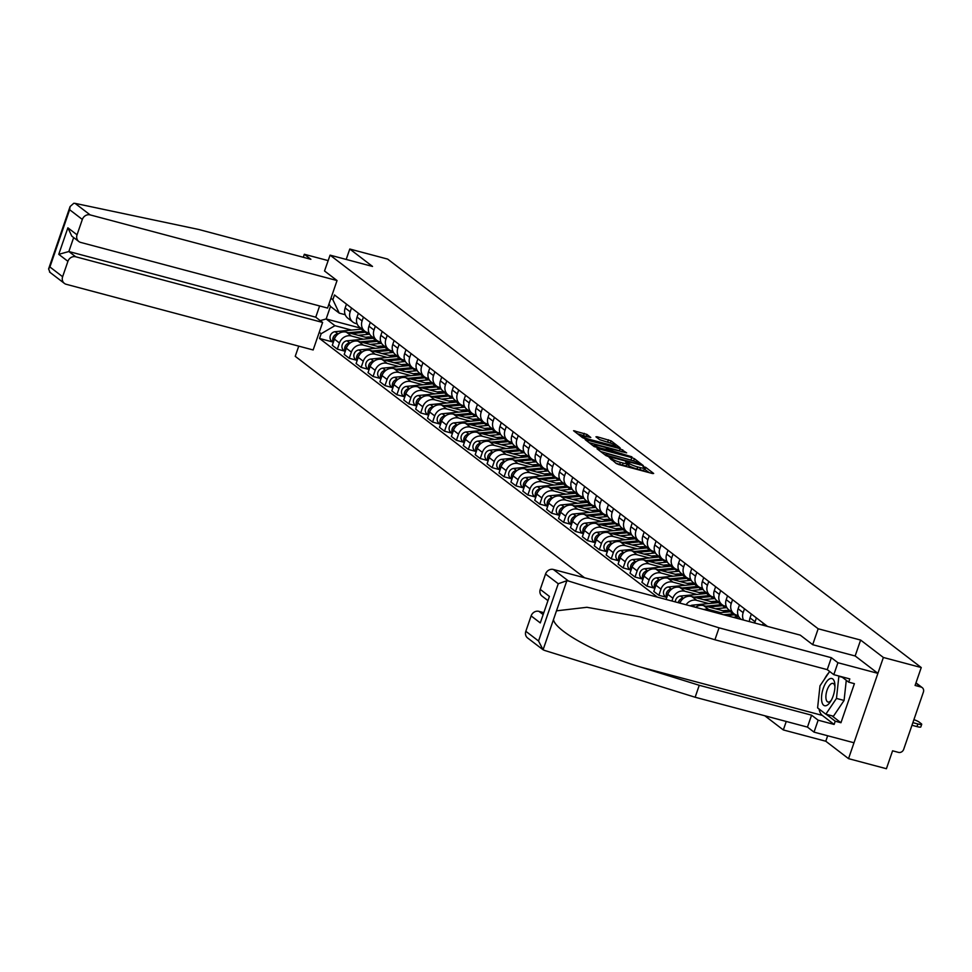 <?xml version="1.0" encoding="UTF-8"?>
<svg xmlns="http://www.w3.org/2000/svg" width="972" height="972" viewBox="0 0 972 972"><rect width="100%" height="100%" fill="white"/><g stroke="black" fill="none" stroke-linecap="round" stroke-linejoin="round"><path stroke-width="1.46" d="M609.128 457.375L616.297 463.523L618.921 464.592L652.552 473.534L653.67 473.461L645.712 467.362L643.002 466.536L644.12 467.459A6.804 1.057 19 0 1 644.582 468.079A6.804 1.057 19 0 1 640.548 467.702L637.741 466.961A6.804 1.057 19 0 1 629.37 463.535L626.503 461.992L625.616 461.907L626.746 462.83A6.804 1.057 19 0 1 627.207 463.462A6.804 1.057 19 0 1 623.161 463.085L620.367 462.332A6.804 1.057 19 0 1 611.983 458.906L609.128 457.375M586.881 434.411L573.565 430.718L582.544 437.679L585.168 438.749L620.063 447.813L611.072 440.851L597.063 436.744L595.945 436.829L599.724 439.721L607.998 442.296A5.686 0.875 19 0 1 615.373 445.686A5.686 0.875 19 0 1 612.008 445.358L589.858 439.478A5.686 0.875 19 0 1 582.483 436.088A5.686 0.875 19 0 1 585.849 436.404L590.806 437.509L586.881 434.411L586.177 436.44L577.38 433.719M827.67 735.755L825.787 741.235L848.532 758.646L883.366 657.473L860.621 640.062L818.169 628.775L330.079 255.15L372.519 266.437L349.774 249.026L387.658 259.099L921.249 667.545L915.089 685.454L920.982 687.022L915.891 683.122M883.366 657.473L921.249 667.545M598.132 448.675L597.002 448.748L605.848 455.516L608.472 456.585L643.367 465.649L634.376 458.687L631.764 457.618L598.132 448.675L597.877 449.416M594.196 446.598L585.217 439.636L620.112 448.7L626.648 452.855L611.753 449.113L610.489 448.991L613.138 451.117L631.897 456.84L594.196 446.598M848.532 758.646L886.415 768.718L892.575 750.809L898.48 752.389A4.338 3.888 127.4 0 0 903.681 749.351L923.4 692.088A4.338 3.888 127.4 0 0 920.982 687.022M825.787 741.235L783.335 729.948L764.806 715.769M298.744 346.129L295.233 356.323L584.524 577.757M349.774 249.026L346.19 259.439M763.263 623.173L762.595 625.118M754.722 623.016A9.963 8.93 -52.6 0 1 755.074 621.752L756.386 617.913M751.356 614.061L750.032 617.9A9.963 8.93 127.4 0 0 749.473 621.63M743.531 620.051A9.963 8.93 -52.6 0 1 743.155 612.639L744.479 608.8M739.449 604.948L738.125 608.788A9.963 8.93 127.4 0 0 740.822 619.03L741.429 619.48M738.198 615.531L736.8 615.167A9.963 8.93 -52.6 0 1 733.957 613.769A9.963 8.93 -52.6 0 1 731.248 603.527L732.572 599.688M727.53 595.824L726.218 599.663A9.963 8.93 127.4 0 0 728.915 609.906L733.957 613.769A13.001 11.652 127.4 0 0 733.119 613.83L723.642 614.754M726.291 606.419L724.893 606.042A9.963 8.93 -52.6 0 1 722.038 604.645A9.963 8.93 -52.6 0 1 719.341 594.414L720.665 590.575M715.623 586.711L714.311 590.551A9.963 8.93 127.4 0 0 717.008 600.793L722.038 604.645M714.384 597.294L712.986 596.93A9.963 8.93 -52.6 0 1 710.131 595.532A9.963 8.93 -52.6 0 1 707.434 585.29L708.758 581.45M703.971 609.529A9.963 8.93 -52.6 0 1 708.673 609.48L720.689 612.676M703.716 577.599L702.392 581.438A9.963 8.93 127.4 0 0 705.101 591.681L710.131 595.532M727.603 611.995L703.631 605.617A9.963 8.93 127.4 0 0 695.588 607.293M702.464 588.182L701.079 587.817A9.963 8.93 -52.6 0 1 698.224 586.42A9.963 8.93 -52.6 0 1 695.527 576.177L696.851 572.338M686.086 604.766A9.963 8.93 -52.6 0 1 696.754 600.356L708.782 603.551M691.809 568.486L690.485 572.326A9.963 8.93 127.4 0 0 693.194 582.556L698.224 586.42M715.696 602.883L691.724 596.504A9.963 8.93 127.4 0 0 679.89 603.126M690.557 579.069L689.172 578.705A9.963 8.93 -52.6 0 1 686.317 577.307A9.963 8.93 -52.6 0 1 683.62 567.065L684.944 563.225M671.931 601L672.891 598.217A9.963 8.93 -52.6 0 1 684.847 591.243L696.863 594.439M679.902 559.362L678.578 563.201A9.963 8.93 127.4 0 0 681.275 573.444L686.317 577.307M703.789 593.758L679.817 587.392A9.963 8.93 127.4 0 0 667.849 594.366L666.099 599.457M678.65 569.957L677.265 569.58A9.963 8.93 -52.6 0 1 674.41 568.183A9.963 8.93 -52.6 0 1 671.713 557.952L673.037 554.113M666.318 597.258L658.858 595.277L660.984 589.105A9.963 8.93 -52.6 0 1 672.94 582.131L684.956 585.326M667.995 550.249L666.671 554.089A9.963 8.93 127.4 0 0 669.368 564.331L674.41 568.183M691.87 584.646L667.91 578.267A9.963 8.93 127.4 0 0 655.942 585.253L653.816 591.426L658.858 595.277M666.743 560.832L665.358 560.467A9.963 8.93 -52.6 0 1 662.503 559.07A9.963 8.93 -52.6 0 1 659.806 548.828L661.118 544.988M654.411 588.145L646.951 586.165L649.077 579.992A9.963 8.93 -52.6 0 1 661.033 573.018L673.049 576.214M656.088 541.137L654.764 544.976A9.963 8.93 127.4 0 0 657.461 555.219L662.503 559.07M679.963 575.533L655.991 569.155A9.963 8.93 127.4 0 0 644.035 576.141L641.909 582.301L646.951 586.165M654.836 551.719L653.439 551.355A9.963 8.93 -52.6 0 1 650.596 549.958A9.963 8.93 -52.6 0 1 647.899 539.715L649.211 535.876M642.504 579.033L635.044 577.052L637.158 570.88A9.963 8.93 -52.6 0 1 649.126 563.894L661.142 567.089M644.181 532.024L642.857 535.864A9.963 8.93 127.4 0 0 645.554 546.094L650.596 549.958M668.056 566.421L644.084 560.042A9.963 8.93 127.4 0 0 632.128 567.016L630.002 573.188L635.044 577.052M642.929 542.607L641.532 542.242A9.963 8.93 -52.6 0 1 638.689 540.845A9.963 8.93 -52.6 0 1 635.98 530.603L637.304 526.763M630.585 569.92L623.125 567.927L625.251 561.755A9.963 8.93 -52.6 0 1 637.219 554.781L649.235 557.977M632.274 522.9L630.949 526.739A9.963 8.93 127.4 0 0 633.647 536.981L638.689 540.845A13.001 11.652 127.4 0 0 637.851 540.906L622.505 542.4M656.149 557.296L632.177 550.93A9.963 8.93 127.4 0 0 620.221 557.904L618.095 564.076L623.125 567.927M631.022 533.494L629.625 533.118A9.963 8.93 -52.6 0 1 626.782 531.72A9.963 8.93 -52.6 0 1 624.073 521.49L625.397 517.651M618.678 560.795L611.218 558.815L613.344 552.643A9.963 8.93 -52.6 0 1 625.312 545.669L637.328 548.864M620.355 513.787L619.043 517.626A9.963 8.93 127.4 0 0 621.74 527.869L626.782 531.72A13.001 11.652 127.4 0 0 625.944 531.781L610.598 533.288M644.242 548.184L620.27 541.805A9.963 8.93 127.4 0 0 608.314 548.791L606.188 554.963L611.218 558.815M619.115 524.37L617.718 524.005A9.963 8.93 -52.6 0 1 614.863 522.608A9.963 8.93 -52.6 0 1 612.166 512.365L613.49 508.526M606.771 551.683L599.311 549.702L601.437 543.53A9.963 8.93 -52.6 0 1 613.405 536.556L625.421 539.752M608.448 504.675L607.123 508.514A9.963 8.93 127.4 0 0 609.833 518.756L614.863 522.608A13.001 11.652 127.4 0 0 614.037 522.669L598.691 524.175M632.335 539.071L608.363 532.692A9.963 8.93 127.4 0 0 596.395 539.679L594.269 545.839L599.311 549.702M607.196 515.257L605.811 514.893A9.963 8.93 -52.6 0 1 602.956 513.495A9.963 8.93 -52.6 0 1 600.259 503.253L601.583 499.414M594.864 542.57L587.404 540.59L589.53 534.418A9.963 8.93 -52.6 0 1 601.486 527.432L613.514 530.627M596.541 495.562L595.216 499.401A9.963 8.93 127.4 0 0 597.926 509.632L602.956 513.495A13.001 11.652 127.4 0 0 602.13 513.556L586.784 515.063M620.428 529.959L596.456 523.58A9.963 8.93 127.4 0 0 584.488 530.554L582.362 536.726L587.404 540.59M595.289 506.145L593.904 505.768A9.963 8.93 -52.6 0 1 591.049 504.383A9.963 8.93 -52.6 0 1 588.352 494.141L589.676 490.301M582.957 533.458L575.497 531.465L577.623 525.293A9.963 8.93 -52.6 0 1 589.579 518.319L601.595 521.514M584.634 486.437L583.309 490.277A9.963 8.93 127.4 0 0 586.007 500.519L591.049 504.383A13.001 11.652 127.4 0 0 590.223 504.444L574.877 505.938M608.521 520.834L584.549 514.467A9.963 8.93 127.4 0 0 572.581 521.442L570.455 527.614L575.497 531.465M583.382 497.032L581.997 496.656A9.963 8.93 -52.6 0 1 579.142 495.258A9.963 8.93 -52.6 0 1 576.445 485.016L577.769 481.189M571.05 524.333L563.59 522.353L565.716 516.181A9.963 8.93 -52.6 0 1 577.672 509.207L589.688 512.402M572.727 477.325L571.402 481.164A9.963 8.93 127.4 0 0 574.1 491.407L579.142 495.258M596.601 511.722L572.642 505.343A9.963 8.93 127.4 0 0 560.674 512.329L558.548 518.501L563.59 522.353M571.475 487.908L570.09 487.543A9.963 8.93 -52.6 0 1 567.235 486.146A9.963 8.93 -52.6 0 1 564.538 475.903L565.85 472.064M559.143 515.221L551.683 513.24L553.809 507.068A9.963 8.93 -52.6 0 1 565.765 500.094L577.781 503.289M560.82 468.212L559.495 472.052A9.963 8.93 127.4 0 0 562.193 482.294L567.235 486.146M584.694 502.609L560.723 496.23A9.963 8.93 127.4 0 0 548.767 503.217L546.641 509.377L551.683 513.24M559.568 478.795L558.171 478.431A9.963 8.93 -52.6 0 1 555.328 477.033A9.963 8.93 -52.6 0 1 552.631 466.791L553.943 462.951M547.236 506.108L539.776 504.128L541.89 497.956A9.963 8.93 -52.6 0 1 553.858 490.969L565.874 494.165M548.913 459.1L547.588 462.939A9.963 8.93 127.4 0 0 550.286 473.17L555.328 477.033A13.001 11.652 127.4 0 0 554.502 477.094L539.144 478.601M572.787 493.497L548.816 487.118A9.963 8.93 127.4 0 0 536.86 494.092L534.734 500.264L539.776 504.128M547.661 469.683L546.264 469.306A9.963 8.93 -52.6 0 1 543.421 467.921A9.963 8.93 -52.6 0 1 540.711 457.678L542.036 453.839M535.317 496.996L527.857 495.003L529.983 488.831A9.963 8.93 -52.6 0 1 541.951 481.857L553.967 485.052M537.006 449.975L535.681 453.815A9.963 8.93 127.4 0 0 538.379 464.057L543.421 467.921A13.001 11.652 127.4 0 0 542.583 467.982L527.237 469.476M560.88 484.372L536.909 478.005A9.963 8.93 127.4 0 0 524.953 484.979L522.827 491.152L527.857 495.003M535.754 460.57L534.357 460.193A9.963 8.93 -52.6 0 1 531.514 458.796A9.963 8.93 -52.6 0 1 528.804 448.554L530.129 444.726M523.41 487.871L515.95 485.891L518.076 479.718A9.963 8.93 -52.6 0 1 530.044 472.744L542.06 475.94M525.087 440.863L523.774 444.702A9.963 8.93 127.4 0 0 526.472 454.945L531.514 458.796A13.001 11.652 127.4 0 0 530.676 458.857L515.33 460.363M548.973 475.259L525.002 468.881A9.963 8.93 127.4 0 0 513.046 475.867L510.92 482.039L515.95 485.891M523.847 451.445L522.45 451.081A9.963 8.93 -52.6 0 1 519.595 449.684A9.963 8.93 -52.6 0 1 516.897 439.441L518.222 435.602M511.503 478.759L504.043 476.778L506.169 470.606A9.963 8.93 -52.6 0 1 518.137 463.632L530.153 466.827M513.18 431.75L511.867 435.59A9.963 8.93 127.4 0 0 514.565 445.832L519.595 449.684A13.001 11.652 127.4 0 0 518.769 449.744L503.423 451.251M537.066 466.147L513.095 459.768A9.963 8.93 127.4 0 0 501.127 466.754L499.013 472.914L504.043 476.778M511.94 442.333L510.543 441.968A9.963 8.93 -52.6 0 1 507.688 440.571A9.963 8.93 -52.6 0 1 504.99 430.329L506.315 426.489M499.596 469.646L492.136 467.666L494.262 461.493A9.963 8.93 -52.6 0 1 506.218 454.507L518.246 457.703M501.273 422.638L499.948 426.477A9.963 8.93 127.4 0 0 502.658 436.707L507.688 440.571A13.001 11.652 127.4 0 0 506.862 440.632L491.516 442.139M525.159 457.034L501.188 450.656A9.963 8.93 127.4 0 0 489.22 457.63L487.094 463.802L492.136 467.666M500.021 433.22L498.636 432.844A9.963 8.93 -52.6 0 1 495.781 431.459A9.963 8.93 -52.6 0 1 493.083 421.216L494.408 417.377M487.689 460.534L480.229 458.541L482.355 452.369A9.963 8.93 -52.6 0 1 494.311 445.395L506.339 448.59M489.366 413.513L488.041 417.353A9.963 8.93 127.4 0 0 490.751 427.595L495.781 431.459A13.001 11.652 127.4 0 0 494.955 431.519L479.609 433.014M513.252 447.91L489.281 441.543A9.963 8.93 127.4 0 0 477.313 448.517L475.187 454.689L480.229 458.541M488.114 424.108L486.729 423.731A9.963 8.93 -52.6 0 1 483.874 422.334A9.963 8.93 -52.6 0 1 481.176 412.092L482.501 408.264M475.782 451.409L468.322 449.428L470.448 443.256A9.963 8.93 -52.6 0 1 482.404 436.282L494.42 439.478M477.459 404.401L476.134 408.24A9.963 8.93 127.4 0 0 478.832 418.482L483.874 422.334A13.001 11.652 127.4 0 0 483.048 422.395L467.702 423.901M501.345 438.797L477.373 432.418A9.963 8.93 127.4 0 0 465.406 439.405L463.28 445.577L468.322 449.428M476.207 414.983L474.822 414.619A9.963 8.93 -52.6 0 1 471.967 413.222A9.963 8.93 -52.6 0 1 469.269 402.979L470.582 399.14M463.875 442.296L456.415 440.316L458.541 434.144A9.963 8.93 -52.6 0 1 470.497 427.158L482.513 430.365M465.552 395.288L464.227 399.128A9.963 8.93 127.4 0 0 466.925 409.37L471.967 413.222A13.001 11.652 127.4 0 0 471.141 413.282L455.795 414.789M489.426 429.685L465.454 423.306A9.963 8.93 127.4 0 0 453.499 430.28L451.373 436.452L456.415 440.316M464.3 405.871L462.915 405.506A9.963 8.93 -52.6 0 1 460.06 404.109A9.963 8.93 -52.6 0 1 457.362 393.867L458.675 390.027M451.968 433.184L444.508 431.204L446.622 425.031A9.963 8.93 -52.6 0 1 458.59 418.045L470.606 421.24M453.645 386.176L452.32 390.015A9.963 8.93 127.4 0 0 455.018 400.245L460.06 404.109A13.001 11.652 127.4 0 0 459.234 404.17L443.876 405.676M477.519 420.572L453.547 414.193A9.963 8.93 127.4 0 0 441.592 421.168L439.466 427.34L444.508 431.204M452.393 396.758L450.996 396.382A9.963 8.93 -52.6 0 1 448.153 394.997A9.963 8.93 -52.6 0 1 445.443 384.754L446.768 380.915M440.049 424.071L432.589 422.079L434.715 415.907A9.963 8.93 -52.6 0 1 446.683 408.933L458.699 412.128M441.738 377.051L440.413 380.89A9.963 8.93 127.4 0 0 443.111 391.133L448.153 394.997A13.001 11.652 127.4 0 0 447.314 395.045L431.969 396.552M465.612 411.448L441.64 405.081A9.963 8.93 127.4 0 0 429.685 412.055L427.558 418.227L432.589 422.079M440.486 387.646L439.089 387.269A9.963 8.93 -52.6 0 1 436.246 385.872A9.963 8.93 -52.6 0 1 433.536 375.629L434.861 371.802M428.142 414.947L420.682 412.966L422.808 406.794A9.963 8.93 -52.6 0 1 434.776 399.82L446.792 403.016M429.818 367.938L428.506 371.778A9.963 8.93 127.4 0 0 431.204 382.02L436.246 385.872A13.001 11.652 127.4 0 0 435.407 385.933L420.062 387.439M453.705 402.335L429.733 395.956A9.963 8.93 127.4 0 0 417.778 402.943L415.652 409.115L420.682 412.966M428.579 378.521L427.182 378.157A9.963 8.93 -52.6 0 1 424.327 376.759A9.963 8.93 -52.6 0 1 421.629 366.517L422.954 362.678M416.235 405.834L408.775 403.854L410.901 397.682A9.963 8.93 -52.6 0 1 422.869 390.695L434.885 393.903M417.911 358.826L416.599 362.665A9.963 8.93 127.4 0 0 419.297 372.908L424.327 376.759A13.001 11.652 127.4 0 0 423.5 376.82L408.155 378.327M441.798 393.223L417.826 386.844A9.963 8.93 127.4 0 0 405.859 393.818L403.745 399.99L408.775 403.854M416.672 369.409L415.275 369.044A9.963 8.93 -52.6 0 1 412.42 367.647A9.963 8.93 -52.6 0 1 409.722 357.404L411.047 353.565M404.328 396.722L396.868 394.741L398.994 388.569A9.963 8.93 -52.6 0 1 410.962 381.583L422.978 384.778M406.004 349.713L404.68 353.553A9.963 8.93 127.4 0 0 407.39 363.783L412.42 367.647A13.001 11.652 127.4 0 0 411.593 367.708L396.248 369.214M429.891 384.098L405.919 377.731A9.963 8.93 127.4 0 0 393.952 384.705L391.825 390.878L396.868 394.741M404.753 360.296L403.368 359.919A9.963 8.93 -52.6 0 1 400.513 358.534A9.963 8.93 -52.6 0 1 397.815 348.292L399.14 344.453M392.421 387.609L384.961 385.617L387.087 379.445A9.963 8.93 -52.6 0 1 399.042 372.47L411.071 375.666M394.097 340.589L392.773 344.428A9.963 8.93 127.4 0 0 395.483 354.671L400.513 358.534A13.001 11.652 127.4 0 0 399.686 358.583L384.341 360.09M417.984 374.985L394.012 368.619A9.963 8.93 127.4 0 0 382.045 375.593L379.918 381.765L384.961 385.617M392.846 351.184L391.461 350.807A9.963 8.93 -52.6 0 1 388.606 349.41A9.963 8.93 -52.6 0 1 385.908 339.167L387.233 335.34M380.514 378.485L373.054 376.504L375.18 370.332A9.963 8.93 -52.6 0 1 387.135 363.358L399.152 366.553M382.19 331.476L380.866 335.316A9.963 8.93 127.4 0 0 383.563 345.558L388.606 349.41A13.001 11.652 127.4 0 0 387.779 349.47L372.434 350.977M406.077 365.873L382.105 359.494A9.963 8.93 127.4 0 0 370.138 366.48L368.011 372.653L373.054 376.504M380.939 342.059L379.554 341.694A9.963 8.93 -52.6 0 1 376.699 340.297A9.963 8.93 -52.6 0 1 374.001 330.055L375.326 326.215M368.607 369.372L361.147 367.392L363.273 361.22A9.963 8.93 -52.6 0 1 375.228 354.233L387.245 357.441M370.283 322.364L368.959 326.203A9.963 8.93 127.4 0 0 371.656 336.446L376.699 340.297A13.001 11.652 127.4 0 0 375.872 340.358L360.527 341.865M394.158 356.76L370.186 350.382A9.963 8.93 127.4 0 0 358.231 357.356L356.104 363.528L361.147 367.392M369.032 332.946L367.647 332.582A9.963 8.93 -52.6 0 1 364.792 331.185A9.963 8.93 -52.6 0 1 362.094 320.942L363.407 317.103M356.7 360.26L349.24 358.279L351.366 352.107A9.963 8.93 -52.6 0 1 363.321 345.121L375.338 348.316M358.376 313.251L357.052 317.091A9.963 8.93 127.4 0 0 359.749 327.321L364.792 331.185A13.001 11.652 127.4 0 0 363.965 331.245L348.608 332.752M382.251 347.636L358.279 341.269A9.963 8.93 127.4 0 0 346.324 348.243L344.197 354.416L349.24 358.279M357.125 323.834L355.728 323.457A9.963 8.93 -52.6 0 1 352.885 322.072A9.963 8.93 -52.6 0 1 350.175 311.83L351.5 307.99M344.793 351.147L337.32 349.155L339.447 342.982A9.963 8.93 -52.6 0 1 351.414 336.008L363.431 339.204M346.469 304.127L345.145 307.966A9.963 8.93 127.4 0 0 347.842 318.209L352.885 322.072M370.344 338.523L346.372 332.157A9.963 8.93 127.4 0 0 334.417 339.131L332.29 345.303L337.32 349.155M345.218 314.721L339.252 313.13L330.48 306.411L326.155 318.962L334.939 325.681L321.149 333.724L319.521 338.475L657.449 597.16M321.149 333.724L319.241 332.254M330.954 298.258L332.861 299.728L339.252 313.13M767.503 626.418L334.502 294.966L332.861 299.728M330.079 255.15L324.527 270.969L337.041 280.556L90.141 214.897A6.5 5.82 127.4 0 0 82.341 219.453L77.043 234.823A6.5 5.82 127.4 0 0 78.805 241.506A6.5 5.82 127.4 0 0 80.664 242.417L327.576 308.075L337.041 280.556M818.169 628.775L812.701 644.655M786.251 721.467L783.335 729.948M860.621 640.062L855.141 655.979M360.879 328.196L326.155 318.962L320.225 320.602M334.939 325.681L351.524 330.091M332.874 342.023L319.521 338.475M330.48 306.411L328.961 304.029M615.738 463.085A6.804 1.057 19 0 0 619.662 464.361L620.367 462.332M627.207 463.462L626.503 465.479A6.804 1.057 19 0 1 622.469 465.102L619.662 464.361M644.582 468.079L643.877 470.108A6.804 1.057 19 0 1 639.843 469.719L637.049 468.978A6.804 1.057 19 0 1 628.665 465.552L626.879 464.385M649.308 472.671L644.266 469.002M634.242 461.141L600.684 451.555M607.646 455.576L638.993 464.179L639.88 464.264L638.689 463.292A6.804 1.057 19 0 0 630.318 459.878L610.137 454.507A6.804 1.057 19 0 0 606.103 454.131A6.804 1.057 19 0 0 606.552 454.75L607.415 456.257M589.032 442.637L619.407 450.716L620.112 448.7M622.141 451.883L619.407 450.716M597.598 445.346A5.686 0.875 19 0 0 594.22 445.03A5.686 0.875 19 0 0 601.607 448.42L610.525 450.413L605.398 447.424L597.598 445.346M610.756 443.159L599.615 439.636M912.878 722.646L917.86 723.97A6.5 1.008 19 0 0 921.711 724.334A6.5 1.008 19 0 0 921.286 723.727L919.075 722.038A6.5 1.008 19 0 0 913.911 719.644M921.711 724.334L920.812 726.959A6.5 1.008 -161 0 1 916.961 726.594L917.86 723.97M911.979 725.27L916.961 726.594M568.426 581.001L566.858 580.709L558.256 583.747L545.547 574.027A6.5 5.82 -52.6 0 1 553.347 569.471L568.426 581.001L719.037 627.827L831.352 657.704L837.925 662.722L877.898 673.353L855.226 656.003L812.774 644.715L800.26 635.129L553.347 569.471M831.911 715.805L840.95 722.731L854.4 683.668L848.69 682.15L849.807 678.918L833.806 674.665L827.245 669.635L714.93 639.77L640.062 616.868L586.918 607.293L556.482 610.829L553.457 619.65C555.522 631.192 598.946 654.812 640.73 667.108L699.257 685.296L811.571 715.173L818.132 720.191L834.122 724.444L822.288 715.392A24.373 10.133 104.9 0 1 819.032 708.989M714.93 639.77L719.037 627.827M833.806 674.665L837.925 662.722M827.245 669.635L831.352 657.704M525.828 631.29L538.537 641.01L543.081 649.77L527.589 637.96A6.5 5.82 -52.6 0 1 525.828 631.29L531.125 615.908A6.5 5.82 -52.6 0 1 538.925 611.352L542.655 614.207M543.239 612.506L538.925 611.352M840.95 722.731L835.24 721.212L834.122 724.444M553.457 619.65L543.081 649.77L544.527 650.414L695.138 697.24L807.465 727.105L814.026 732.135L818.132 720.191M814.026 732.135L853.999 742.766L877.898 673.353M807.465 727.105L811.571 715.173M695.138 697.24L699.257 685.296M547.455 600.246L542.012 596.079A6.5 5.82 -52.6 0 1 540.25 589.397L545.547 574.027M824.499 679.124A24.373 10.133 104.9 0 1 828.861 672.648M848.69 682.15L841.618 676.743M826.2 714.286L835.24 721.212M540.25 589.397L549.411 596.407L540.286 622.918L531.125 615.908M82.341 219.453L69.632 209.721L70.081 206.562L73.775 203.282L75.075 203.367L198.58 229.441L310.894 259.305L304.333 254.275L303.3 257.288M304.333 254.275L328.184 260.618M67.919 261.334L62.621 276.716A6.5 5.82 127.4 0 0 64.383 283.387A6.5 5.82 127.4 0 0 66.242 284.298L313.154 349.969L322.619 322.449L75.719 256.778A6.5 5.82 127.4 0 0 67.919 261.334L58.757 254.324L68.854 251.529L315.754 317.188L319.618 305.961M315.754 317.188L322.619 322.449M78.805 241.506L71.794 236.135L67.882 227.813L77.043 234.823M50.009 272.33L48.6 268.94L49.912 266.984L62.621 276.716M833.186 695.916A14.082 5.856 -75.1 0 0 834.924 685.005A14.082 5.856 -75.1 0 0 830.38 678.553A14.082 5.856 -75.1 0 0 823.272 688.322A14.082 5.856 -75.1 0 0 822.64 703.971A14.082 5.856 -75.1 0 0 830.501 701.614A14.082 5.856 -75.1 0 0 833.186 695.916M834.936 686.633A9.635 4.01 -75.1 0 0 832.955 683.401A9.635 4.01 -75.1 0 0 827.087 690.12A9.635 4.01 -75.1 0 0 827.998 702.027A9.635 4.01 -75.1 0 0 831.327 700.217M846.272 680.303L844.085 700.447L833.454 716.218L825.836 714.189L817.598 707.883L819.991 685.807L829.651 671.482M838.168 675.819L838.86 676.354L836.467 698.431L825.836 714.189M842.299 677.265L838.86 676.354M844.085 700.447L836.467 698.431M731.211 611.667A13.001 11.652 127.4 0 0 730.373 611.716L717.117 613.016M735.646 614.766A13.001 11.652 127.4 0 0 734.419 614.814L726.716 615.58M738.878 616.88A13.001 11.652 127.4 0 0 737.165 616.916L733.24 617.305M728.538 611.898L727.384 611.011A10.182 9.125 -52.6 0 0 727.202 610.525M729.571 611.801A10.182 9.125 127.4 0 0 729.061 610.951M722.05 604.657A13.001 11.652 127.4 0 0 721.212 604.706L705.866 606.212M719.304 602.555A13.001 11.652 127.4 0 0 718.466 602.604L692.38 605.167A5.419 4.848 127.4 0 0 690.217 605.872M722.876 610.732L725.234 610.501A10.182 9.125 -52.6 0 1 730.628 611.704M723.739 605.641A13.001 11.652 127.4 0 0 722.512 605.702L708.953 607.038M726.971 607.767A13.001 11.652 127.4 0 0 725.258 607.804L715.465 608.764M716.631 602.786L715.477 601.899A10.182 9.125 -52.6 0 0 715.295 601.413M717.664 602.689A10.182 9.125 127.4 0 0 717.142 601.838M710.143 595.544A13.001 11.652 127.4 0 0 709.305 595.593L693.959 597.1M707.397 593.442A13.001 11.652 127.4 0 0 706.559 593.491L680.473 596.043A5.419 4.848 127.4 0 0 675.358 601.911M683.79 598.096L683.219 598.157A5.419 4.848 127.4 0 0 678.237 602.676M710.969 601.619L713.327 601.389A10.182 9.125 -52.6 0 1 718.721 602.579M711.832 596.529A13.001 11.652 127.4 0 0 710.605 596.589L697.033 597.914M715.064 598.643A13.001 11.652 127.4 0 0 713.351 598.691L703.558 599.651M681.117 600.805A5.419 4.848 127.4 0 0 679.707 603.077M704.724 593.673L703.57 592.786A10.182 9.125 -52.6 0 0 703.388 592.288M705.757 593.564A10.182 9.125 127.4 0 0 705.235 592.726M698.236 586.42A13.001 11.652 127.4 0 0 697.398 586.481L682.052 587.987M695.49 584.318A13.001 11.652 127.4 0 0 694.652 584.379L668.566 586.93A5.419 4.848 127.4 0 0 665.213 596.419L666.743 597.586M671.883 588.983L671.312 589.032A5.419 4.848 127.4 0 0 666.853 597.27M699.062 592.507L701.419 592.276A10.182 9.125 -52.6 0 1 706.802 593.467M699.925 587.416A13.001 11.652 127.4 0 0 698.698 587.477L685.126 588.801M703.157 589.53A13.001 11.652 127.4 0 0 701.444 589.579L691.651 590.539M669.21 591.681A5.419 4.848 127.4 0 0 667.497 595.374M692.817 584.549L691.663 583.674A10.182 9.125 -52.6 0 0 691.481 583.176M693.838 584.451A10.182 9.125 127.4 0 0 693.328 583.601M686.329 577.307A13.001 11.652 127.4 0 0 685.491 577.368L670.145 578.862M683.583 575.205A13.001 11.652 127.4 0 0 682.745 575.254L656.659 577.818A5.419 4.848 127.4 0 0 653.306 587.307L654.836 588.473M659.976 579.859L659.405 579.92A5.419 4.848 127.4 0 0 654.946 588.157M687.155 583.394L689.513 583.164A10.182 9.125 -52.6 0 1 694.895 584.354M688.018 578.304A13.001 11.652 127.4 0 0 686.791 578.352L673.219 579.689M691.238 580.418A13.001 11.652 127.4 0 0 689.537 580.454L679.744 581.414M657.303 582.568A5.419 4.848 127.4 0 0 655.59 586.262M680.91 575.436L679.756 574.549A10.182 9.125 -52.6 0 0 679.574 574.063M681.931 575.339A10.182 9.125 127.4 0 0 681.421 574.488M674.422 568.195A13.001 11.652 127.4 0 0 673.584 568.243L658.238 569.75M671.676 566.093A13.001 11.652 127.4 0 0 670.838 566.141L644.74 568.705A5.419 4.848 127.4 0 0 641.399 578.194L642.929 579.361M648.069 570.746L647.498 570.807A5.419 4.848 127.4 0 0 643.039 579.033M675.236 574.27L677.606 574.039A10.182 9.125 -52.6 0 1 682.988 575.242M676.111 569.179A13.001 11.652 127.4 0 0 674.884 569.24L661.312 570.576M679.331 571.305A13.001 11.652 127.4 0 0 677.63 571.342L667.837 572.301M645.396 573.456A5.419 4.848 127.4 0 0 643.683 577.149M669.003 566.324L667.849 565.437A10.182 9.125 -52.6 0 0 667.667 564.951M670.024 566.226A10.182 9.125 127.4 0 0 669.514 565.376M662.515 559.082A13.001 11.652 127.4 0 0 661.677 559.131L646.331 560.637M659.757 556.98A13.001 11.652 127.4 0 0 658.919 557.029L632.833 559.58A5.419 4.848 127.4 0 0 629.492 569.082L631.01 570.236M636.162 561.634L635.579 561.695A5.419 4.848 127.4 0 0 631.132 569.92M663.329 565.157L665.686 564.926A10.182 9.125 -52.6 0 1 671.081 566.117M664.204 560.066A13.001 11.652 127.4 0 0 662.965 560.127L649.405 561.452M667.424 562.181A13.001 11.652 127.4 0 0 665.723 562.229L655.93 563.189M633.489 564.343A5.419 4.848 127.4 0 0 631.776 568.037M657.096 557.211L655.93 556.324A10.182 9.125 -52.6 0 0 655.76 555.826M658.117 557.102A10.182 9.125 127.4 0 0 657.607 556.263M650.608 549.958A13.001 11.652 127.4 0 0 649.77 550.018L634.412 551.525M647.85 547.856A13.001 11.652 127.4 0 0 647.012 547.916L620.926 550.468A5.419 4.848 127.4 0 0 617.585 559.957L619.103 561.123M624.255 552.521L623.672 552.57A5.419 4.848 127.4 0 0 619.213 560.808M651.422 556.045L653.779 555.814A10.182 9.125 -52.6 0 1 659.174 557.005M652.297 550.954A13.001 11.652 127.4 0 0 651.058 551.015L637.498 552.339M655.517 553.068A13.001 11.652 127.4 0 0 653.816 553.117L644.011 554.076M621.582 555.219A5.419 4.848 127.4 0 0 619.869 558.912M645.177 548.087L644.023 547.212A10.182 9.125 -52.6 0 0 643.841 546.714M646.21 547.989A10.182 9.125 127.4 0 0 645.7 547.139M635.943 538.743A13.001 11.652 127.4 0 0 635.105 538.792L609.019 541.355A5.419 4.848 127.4 0 0 605.678 550.845L607.196 552.011M612.348 543.397L611.765 543.457A5.419 4.848 127.4 0 0 607.306 551.683M639.515 546.932L641.872 546.701A10.182 9.125 -52.6 0 1 647.267 547.892M640.39 541.841A13.001 11.652 127.4 0 0 639.151 541.89L625.591 543.227M643.61 543.956A13.001 11.652 127.4 0 0 641.897 543.992L632.104 544.952M609.675 546.106A5.419 4.848 127.4 0 0 607.962 549.8M633.27 538.974L632.116 538.087A10.182 9.125 -52.6 0 0 631.934 537.601M634.303 538.877A10.182 9.125 127.4 0 0 633.793 538.026M624.036 529.631A13.001 11.652 127.4 0 0 623.198 529.679L597.112 532.243A5.419 4.848 127.4 0 0 593.77 541.732L595.289 542.898M600.441 534.284L599.858 534.345A5.419 4.848 127.4 0 0 595.399 542.57M627.608 537.808L629.965 537.577A10.182 9.125 -52.6 0 1 635.36 538.78M628.471 532.717A13.001 11.652 127.4 0 0 627.244 532.778L613.684 534.114M631.703 534.843A13.001 11.652 127.4 0 0 629.99 534.879L620.197 535.839M597.756 536.994A5.419 4.848 127.4 0 0 596.055 540.687M621.363 529.862L620.209 528.975A10.182 9.125 -52.6 0 0 620.027 528.489M622.396 529.764A10.182 9.125 127.4 0 0 621.873 528.914M612.129 520.518A13.001 11.652 127.4 0 0 611.291 520.567L585.205 523.118A5.419 4.848 127.4 0 0 581.864 532.62L583.382 533.774M588.522 525.172L587.951 525.232A5.419 4.848 127.4 0 0 583.492 533.458M615.701 528.695L618.058 528.464A10.182 9.125 -52.6 0 1 623.453 529.655M616.564 523.604A13.001 11.652 127.4 0 0 615.337 523.665L601.765 524.989M619.796 525.718A13.001 11.652 127.4 0 0 618.083 525.767L608.29 526.727M585.849 527.881A5.419 4.848 127.4 0 0 584.148 531.575M609.456 520.749L608.302 519.862A10.182 9.125 -52.6 0 0 608.12 519.364M610.489 520.64A10.182 9.125 127.4 0 0 609.966 519.801M600.222 511.394A13.001 11.652 127.4 0 0 599.384 511.454L573.298 514.006A5.419 4.848 127.4 0 0 569.957 523.495L571.475 524.661M576.615 516.059L576.044 516.108A5.419 4.848 127.4 0 0 571.585 524.345M603.794 519.583L606.151 519.352A10.182 9.125 -52.6 0 1 611.534 520.542M604.657 514.492A13.001 11.652 127.4 0 0 603.43 514.553L589.858 515.877M607.889 516.606A13.001 11.652 127.4 0 0 606.176 516.654L596.383 517.614M573.942 518.756A5.419 4.848 127.4 0 0 572.229 522.45M597.549 511.624L596.395 510.75A10.182 9.125 -52.6 0 0 596.213 510.251M598.582 511.527A10.182 9.125 127.4 0 0 598.059 510.677M588.315 502.281A13.001 11.652 127.4 0 0 587.477 502.33L561.391 504.893A5.419 4.848 127.4 0 0 558.037 514.382L559.568 515.549M564.708 506.934L564.137 506.995A5.419 4.848 127.4 0 0 559.678 515.221M591.887 510.47L594.244 510.239A10.182 9.125 -52.6 0 1 599.627 511.43M592.75 505.379A13.001 11.652 127.4 0 0 591.523 505.428L577.951 506.764M595.97 507.493A13.001 11.652 127.4 0 0 594.269 507.53L584.476 508.49M562.035 509.644A5.419 4.848 127.4 0 0 560.322 513.337M585.642 502.512L584.488 501.625A10.182 9.125 -52.6 0 0 584.306 501.139M586.663 502.415A10.182 9.125 127.4 0 0 586.152 501.564M579.154 495.27A13.001 11.652 127.4 0 0 578.316 495.319L562.97 496.826M576.408 493.168A13.001 11.652 127.4 0 0 575.57 493.217L549.472 495.781A5.419 4.848 127.4 0 0 546.13 505.27L547.661 506.436M552.801 497.822L552.23 497.883A5.419 4.848 127.4 0 0 547.771 506.108M579.968 501.345L582.337 501.115A10.182 9.125 -52.6 0 1 587.72 502.317M580.843 496.255A13.001 11.652 127.4 0 0 579.616 496.315L566.044 497.64M584.063 498.381A13.001 11.652 127.4 0 0 582.362 498.417L572.569 499.377M550.128 500.531A5.419 4.848 127.4 0 0 548.415 504.225M573.735 493.399L572.581 492.512A10.182 9.125 -52.6 0 0 572.399 492.026M574.756 493.302A10.182 9.125 127.4 0 0 574.245 492.452M567.247 486.158A13.001 11.652 127.4 0 0 566.409 486.207L551.063 487.713M564.501 484.056A13.001 11.652 127.4 0 0 563.663 484.105L537.565 486.656A5.419 4.848 127.4 0 0 534.223 496.157L535.742 497.312M540.894 488.709L540.323 488.77A5.419 4.848 127.4 0 0 535.864 496.996M568.061 492.233L570.418 492.002A10.182 9.125 -52.6 0 1 575.813 493.193M568.936 487.142A13.001 11.652 127.4 0 0 567.709 487.203L554.137 488.527M572.156 489.256A13.001 11.652 127.4 0 0 570.455 489.305L560.662 490.265M538.221 491.419A5.419 4.848 127.4 0 0 536.508 495.113M561.828 484.287L560.662 483.4A10.182 9.125 -52.6 0 0 560.492 482.902M562.849 484.178A10.182 9.125 127.4 0 0 562.338 483.339M552.582 474.931A13.001 11.652 127.4 0 0 551.744 474.992L525.658 477.544A5.419 4.848 127.4 0 0 522.316 487.033L523.835 488.199M528.987 479.597L528.404 479.646A5.419 4.848 127.4 0 0 523.944 487.883M556.154 483.12L558.511 482.89A10.182 9.125 -52.6 0 1 563.906 484.08M557.029 478.03A13.001 11.652 127.4 0 0 555.79 478.09L542.23 479.415M560.249 480.144A13.001 11.652 127.4 0 0 558.548 480.192L548.743 481.152M526.314 482.294A5.419 4.848 127.4 0 0 524.601 485.988M549.921 475.162L548.755 474.287A10.182 9.125 -52.6 0 0 548.572 473.789M550.942 475.065A10.182 9.125 127.4 0 0 550.431 474.215M540.675 465.819A13.001 11.652 127.4 0 0 539.837 465.867L513.751 468.431A5.419 4.848 127.4 0 0 510.409 477.92L511.928 479.087M517.08 470.472L516.497 470.533A5.419 4.848 127.4 0 0 512.037 478.759M544.247 474.008L546.604 473.777A10.182 9.125 -52.6 0 1 551.999 474.968M545.122 468.917A13.001 11.652 127.4 0 0 543.883 468.966L530.323 470.302M548.342 471.031A13.001 11.652 127.4 0 0 546.629 471.068L536.836 472.028M514.407 473.182A5.419 4.848 127.4 0 0 512.694 476.875M538.002 466.05L536.848 465.163A10.182 9.125 -52.6 0 0 536.666 464.677M539.035 465.953A10.182 9.125 127.4 0 0 538.524 465.102M528.768 456.706A13.001 11.652 127.4 0 0 527.93 456.755L501.844 459.319A5.419 4.848 127.4 0 0 498.502 468.808L500.021 469.974M505.173 461.36L504.59 461.421A5.419 4.848 127.4 0 0 500.13 469.646M532.34 464.883L534.697 464.652A10.182 9.125 -52.6 0 1 540.092 465.855M533.203 459.792A13.001 11.652 127.4 0 0 531.976 459.853L518.416 461.178M536.435 461.919A13.001 11.652 127.4 0 0 534.722 461.955L524.929 462.915M502.488 464.069A5.419 4.848 127.4 0 0 500.787 467.763M526.095 456.937L524.941 456.05A10.182 9.125 -52.6 0 0 524.759 455.564M527.128 456.84A10.182 9.125 127.4 0 0 526.605 455.99M516.861 447.594A13.001 11.652 127.4 0 0 516.023 447.642L489.937 450.194A5.419 4.848 127.4 0 0 486.595 459.695L488.114 460.85M493.266 452.247L492.683 452.308A5.419 4.848 127.4 0 0 488.223 460.534M520.433 455.771L522.79 455.54A10.182 9.125 -52.6 0 1 528.185 456.731M521.296 450.68A13.001 11.652 127.4 0 0 520.069 450.741L506.497 452.065M524.528 452.794A13.001 11.652 127.4 0 0 522.815 452.843L513.022 453.803M490.581 454.957A5.419 4.848 127.4 0 0 488.88 458.65M514.188 447.825L513.034 446.938A10.182 9.125 -52.6 0 0 512.852 446.44M515.221 447.715A10.182 9.125 127.4 0 0 514.698 446.877M504.954 438.469A13.001 11.652 127.4 0 0 504.116 438.53L478.03 441.081A5.419 4.848 127.4 0 0 474.688 450.571L476.207 451.737M481.347 443.135L480.776 443.183A5.419 4.848 127.4 0 0 476.316 451.421M508.526 446.658L510.883 446.427A10.182 9.125 -52.6 0 1 516.266 447.618M509.389 441.567A13.001 11.652 127.4 0 0 508.162 441.628L494.59 442.953M512.621 443.682A13.001 11.652 127.4 0 0 510.908 443.73L501.115 444.69M478.674 445.832A5.419 4.848 127.4 0 0 476.973 449.526M502.281 438.7L501.127 437.825A10.182 9.125 -52.6 0 0 500.945 437.327M503.314 438.603A10.182 9.125 127.4 0 0 502.791 437.752M493.047 429.357A13.001 11.652 127.4 0 0 492.209 429.405L466.123 431.969A5.419 4.848 127.4 0 0 462.769 441.458L464.3 442.625M469.44 434.01L468.868 434.071A5.419 4.848 127.4 0 0 464.409 442.296M496.619 437.546L498.976 437.315A10.182 9.125 -52.6 0 1 504.359 438.506M497.482 432.455A13.001 11.652 127.4 0 0 496.255 432.504L482.683 433.84M500.702 434.569A13.001 11.652 127.4 0 0 499.001 434.606L489.208 435.565M466.767 436.72A5.419 4.848 127.4 0 0 465.053 440.413M490.374 429.588L489.22 428.701A10.182 9.125 -52.6 0 0 489.038 428.215M491.395 429.49A10.182 9.125 127.4 0 0 490.884 428.64M481.14 420.244A13.001 11.652 127.4 0 0 480.302 420.293L454.203 422.856A5.419 4.848 127.4 0 0 450.862 432.346L452.393 433.512M457.533 424.898L456.962 424.958A5.419 4.848 127.4 0 0 452.502 433.184M484.7 428.421L487.069 428.19A10.182 9.125 -52.6 0 1 492.452 429.393M485.575 423.33A13.001 11.652 127.4 0 0 484.348 423.391L470.776 424.715M488.795 425.457A13.001 11.652 127.4 0 0 487.094 425.493L477.301 426.453M454.86 427.607A5.419 4.848 127.4 0 0 453.146 431.301M478.467 420.475L477.313 419.588A10.182 9.125 -52.6 0 0 477.131 419.102M479.488 420.378A10.182 9.125 127.4 0 0 478.977 419.527M469.233 411.132A13.001 11.652 127.4 0 0 468.395 411.18L442.296 413.732A5.419 4.848 127.4 0 0 438.955 423.233L440.474 424.387M445.626 415.785L445.055 415.834A5.419 4.848 127.4 0 0 440.595 424.071M472.793 419.309L475.15 419.078A10.182 9.125 -52.6 0 1 480.545 420.269M473.668 414.218A13.001 11.652 127.4 0 0 472.441 414.279L458.869 415.603M476.888 416.332A13.001 11.652 127.4 0 0 475.187 416.381L465.394 417.34M442.953 418.495A5.419 4.848 127.4 0 0 441.239 422.176M466.56 411.363L465.406 410.476A10.182 9.125 -52.6 0 0 465.224 409.977M467.581 411.253A10.182 9.125 127.4 0 0 467.07 410.415M457.314 402.007A13.001 11.652 127.4 0 0 456.476 402.068L430.389 404.619A5.419 4.848 127.4 0 0 427.048 414.108L428.567 415.275M433.719 406.673L433.135 406.721A5.419 4.848 127.4 0 0 428.676 414.959M460.886 410.196L463.243 409.965A10.182 9.125 -52.6 0 1 468.638 411.156M461.761 405.105A13.001 11.652 127.4 0 0 460.521 405.166L446.962 406.49M464.981 407.219A13.001 11.652 127.4 0 0 463.28 407.268L453.474 408.228M431.046 409.37A5.419 4.848 127.4 0 0 429.332 413.064M454.653 402.238L453.487 401.363A10.182 9.125 -52.6 0 0 453.304 400.865M455.674 402.141A10.182 9.125 127.4 0 0 455.163 401.29M445.407 392.895A13.001 11.652 127.4 0 0 444.569 392.943L418.482 395.507A5.419 4.848 127.4 0 0 415.141 404.996L416.66 406.162M421.812 397.548L421.228 397.609A5.419 4.848 127.4 0 0 416.769 405.834M448.979 401.084L451.336 400.853A10.182 9.125 -52.6 0 1 456.731 402.043M449.854 395.993A13.001 11.652 127.4 0 0 448.614 396.041L435.055 397.378M453.074 398.107A13.001 11.652 127.4 0 0 451.36 398.143L441.567 399.103M419.139 400.257A5.419 4.848 127.4 0 0 417.425 403.951M442.734 393.125L441.58 392.238A10.182 9.125 -52.6 0 0 441.397 391.752M443.767 393.028A10.182 9.125 127.4 0 0 443.256 392.178M433.5 383.782A13.001 11.652 127.4 0 0 432.662 383.831L406.575 386.394A5.419 4.848 127.4 0 0 403.234 395.883L404.753 397.05M409.905 388.435L409.321 388.496A5.419 4.848 127.4 0 0 404.862 396.722M437.072 391.959L439.429 391.728A10.182 9.125 -52.6 0 1 444.824 392.931M437.935 386.868A13.001 11.652 127.4 0 0 436.707 386.929L423.148 388.253M441.167 388.994A13.001 11.652 127.4 0 0 439.453 389.031L429.66 389.991M407.232 391.145A5.419 4.848 127.4 0 0 405.518 394.839M430.827 384.013L429.673 383.126A10.182 9.125 -52.6 0 0 429.49 382.64M431.86 383.916A10.182 9.125 127.4 0 0 431.349 383.065M421.593 374.67A13.001 11.652 127.4 0 0 420.755 374.718L394.668 377.27A5.419 4.848 127.4 0 0 391.327 386.759L392.846 387.925M397.998 379.323L397.414 379.372A5.419 4.848 127.4 0 0 392.955 387.609M425.165 382.847L427.522 382.616A10.182 9.125 -52.6 0 1 432.917 383.806M426.028 377.756A13.001 11.652 127.4 0 0 424.8 377.816L411.229 379.141M429.26 379.87A13.001 11.652 127.4 0 0 427.546 379.918L417.753 380.878M395.312 382.032A5.419 4.848 127.4 0 0 393.611 385.714M418.92 374.9L417.766 374.013A10.182 9.125 -52.6 0 0 417.583 373.515M419.953 374.791A10.182 9.125 127.4 0 0 419.43 373.953M409.686 365.545A13.001 11.652 127.4 0 0 408.848 365.606L382.761 368.157A5.419 4.848 127.4 0 0 379.42 377.646L380.939 378.813M386.078 370.211L385.507 370.259A5.419 4.848 127.4 0 0 381.048 378.497M413.258 373.734L415.615 373.503A10.182 9.125 -52.6 0 1 421.01 374.694M414.121 368.643A13.001 11.652 127.4 0 0 412.893 368.692L399.322 370.028M417.353 370.757A13.001 11.652 127.4 0 0 415.639 370.806L405.846 371.766M383.405 372.908A5.419 4.848 127.4 0 0 381.704 376.601M407.013 365.776L405.859 364.901A10.182 9.125 -52.6 0 0 405.676 364.403M408.046 365.679A10.182 9.125 127.4 0 0 407.523 364.828M397.779 356.432A13.001 11.652 127.4 0 0 396.94 356.481L370.854 359.045A5.419 4.848 127.4 0 0 367.501 368.534L369.032 369.7M374.171 361.086L373.6 361.147A5.419 4.848 127.4 0 0 369.141 369.372M401.351 364.622L403.708 364.391A10.182 9.125 -52.6 0 1 409.091 365.581M402.214 359.531A13.001 11.652 127.4 0 0 400.986 359.579L387.415 360.916M405.433 361.645A13.001 11.652 127.4 0 0 403.732 361.681L393.939 362.641M371.498 363.795A5.419 4.848 127.4 0 0 369.785 367.489M395.106 356.663L393.952 355.776A10.182 9.125 -52.6 0 0 393.769 355.29M396.126 356.566A10.182 9.125 127.4 0 0 395.616 355.716M385.872 347.32A13.001 11.652 127.4 0 0 385.034 347.368L358.947 349.932A5.419 4.848 127.4 0 0 355.594 359.421L357.125 360.588M362.264 351.973L361.693 352.034A5.419 4.848 127.4 0 0 357.234 360.26M389.444 355.497L391.801 355.266A10.182 9.125 -52.6 0 1 397.183 356.469M390.307 350.406A13.001 11.652 127.4 0 0 389.079 350.467L375.508 351.791M393.526 352.532A13.001 11.652 127.4 0 0 391.825 352.569L382.032 353.529M359.591 354.683A5.419 4.848 127.4 0 0 357.878 358.376M383.199 347.551L382.045 346.664A10.182 9.125 -52.6 0 0 381.862 346.178M384.219 347.454A10.182 9.125 127.4 0 0 383.709 346.603M373.965 338.207A13.001 11.652 127.4 0 0 373.127 338.256L347.028 340.808A5.419 4.848 127.4 0 0 343.687 350.297L345.218 351.463M350.357 342.861L349.786 342.909A5.419 4.848 127.4 0 0 345.327 351.147M377.525 346.384L379.894 346.154A10.182 9.125 -52.6 0 1 385.277 347.344M378.4 341.293A13.001 11.652 127.4 0 0 377.172 341.354L363.601 342.679M381.619 343.408A13.001 11.652 127.4 0 0 379.918 343.456L370.125 344.416M347.684 345.57A5.419 4.848 127.4 0 0 345.971 349.252M371.292 338.438L370.138 337.551A10.182 9.125 -52.6 0 0 369.955 337.053M372.312 338.329A10.182 9.125 127.4 0 0 371.802 337.491M362.046 329.083A13.001 11.652 127.4 0 0 361.207 329.144L335.121 331.695A5.419 4.848 127.4 0 0 331.78 341.184L333.299 342.351M338.45 333.748L337.867 333.797A5.419 4.848 127.4 0 0 333.42 342.035M365.618 337.272L367.975 337.041A10.182 9.125 -52.6 0 1 373.37 338.232M366.493 332.181A13.001 11.652 127.4 0 0 365.253 332.23L351.694 333.566M369.712 334.295A13.001 11.652 127.4 0 0 368.011 334.344L358.206 335.304M335.777 336.446A5.419 4.848 127.4 0 0 334.064 340.139M346.324 348.243L351.366 352.107M358.231 357.356L363.273 361.22M370.138 366.48L375.18 370.332M382.045 375.593L387.087 379.445M393.952 384.705L398.994 388.569M405.859 393.818L410.901 397.682M417.778 402.943L422.808 406.794M429.685 412.055L434.715 415.907M441.592 421.168L446.622 425.031M453.499 430.28L458.541 434.144M465.406 439.405L470.448 443.256M477.313 448.517L482.355 452.369M489.22 457.63L494.262 461.493M501.127 466.754L506.169 470.606M513.046 475.867L518.076 479.718M524.953 484.979L529.983 488.831M536.86 494.092L541.89 497.956M548.767 503.217L553.809 507.068M560.674 512.329L565.716 516.181M572.581 521.442L577.623 525.293M584.488 530.554L589.53 534.418M596.395 539.679L601.437 543.53M608.314 548.791L613.344 552.643M620.221 557.904L625.251 561.755M632.128 567.016L637.158 570.88M644.035 576.141L649.077 579.992M655.942 585.253L660.984 589.105M667.849 594.366L672.891 598.217M334.417 339.131L339.447 342.982M346.372 332.157L351.414 336.008M358.279 341.269L363.321 345.121M357.052 317.091L362.094 320.942M370.186 350.382L375.228 354.233M368.959 326.203L374.001 330.055M382.105 359.494L387.135 363.358M380.866 335.316L385.908 339.167M394.012 368.619L399.042 372.47M392.773 344.428L397.815 348.292M405.919 377.731L410.962 381.583M404.68 353.553L409.722 357.404M417.826 386.844L422.869 390.695M416.599 362.665L421.629 366.517M429.733 395.956L434.776 399.82M428.506 371.778L433.536 375.629M441.64 405.081L446.683 408.933M440.413 380.89L445.443 384.754M453.547 414.193L458.59 418.045M452.32 390.015L457.362 393.867M465.454 423.306L470.497 427.158M464.227 399.128L469.269 402.979M477.373 432.418L482.404 436.282M476.134 408.24L481.176 412.092M489.281 441.543L494.311 445.395M488.041 417.353L493.083 421.216M501.188 450.656L506.218 454.507M499.948 426.477L504.99 430.329M513.095 459.768L518.137 463.632M511.867 435.59L516.897 439.441M525.002 468.881L530.044 472.744M523.774 444.702L528.804 448.554M536.909 478.005L541.951 481.857M535.681 453.815L540.711 457.678M548.816 487.118L553.858 490.969M547.588 462.939L552.631 466.791M560.723 496.23L565.765 500.094M559.495 472.052L564.538 475.903M572.642 505.343L577.672 509.207M571.402 481.164L576.445 485.016M584.549 514.467L589.579 518.319M583.309 490.277L588.352 494.141M596.456 523.58L601.486 527.432M595.216 499.401L600.259 503.253M608.363 532.692L613.405 536.556M607.123 508.514L612.166 512.365M620.27 541.805L625.312 545.669M619.043 517.626L624.073 521.49M632.177 550.93L637.219 554.781M630.949 526.739L635.98 530.603M644.084 560.042L649.126 563.894M642.857 535.864L647.899 539.715M655.991 569.155L661.033 573.018M654.764 544.976L659.806 548.828M667.91 578.267L672.94 582.131M666.671 554.089L671.713 557.952M679.817 587.392L684.847 591.243M678.578 563.201L683.62 567.065M691.724 596.504L696.754 600.356M690.485 572.326L695.527 576.177M703.631 605.617L708.673 609.48M702.392 581.438L707.434 585.29M714.311 590.551L719.341 594.414M726.218 599.663L731.248 603.527M738.125 608.788L743.155 612.639M750.032 617.9L755.074 621.752M345.145 307.966L350.175 311.83M611.631 459.938L611.983 458.906M622.469 465.102L623.161 463.085M627.633 464.762L628.337 462.745M628.665 465.552L629.37 463.535M637.049 468.978L637.741 466.961M639.843 469.719L640.548 467.702M645.019 469.391L645.712 467.362M610.598 459.149L610.951 458.116M631.059 459.635L631.764 457.618M633.683 460.716L634.376 458.687M606.212 455.747L606.552 454.75M586.225 440.486L586.481 439.757M622.031 451.798L622.724 449.769M610.27 450.23L610.635 449.185M612.858 451.931L613.138 451.117M596.808 437.485L597.063 436.744M607.755 441.798L608.46 439.781M610.38 442.868L611.072 440.851M574.573 431.568L574.829 430.839M583.565 435.371L584.257 433.342M566.858 580.709L556.482 610.829M538.537 641.01L558.256 583.747M549.411 596.407L540.286 622.918M822.288 715.392L640.73 667.108M69.632 209.721L49.912 266.984M58.757 254.324L67.882 227.813M75.075 203.367L90.141 214.897M73.653 237.569L68.854 251.529L75.719 256.778M733.119 613.83L730.373 611.716M737.165 616.916L734.419 614.814M721.212 604.706L718.466 602.604M694.944 607.123L692.38 605.167M725.258 607.804L722.512 605.702M709.305 595.593L706.559 593.491M683.219 598.157L680.473 596.043M713.351 598.691L710.605 596.589M697.398 586.481L694.652 584.379M671.312 589.032L668.566 586.93M701.444 589.579L698.698 587.477M685.491 577.368L682.745 575.254M659.405 579.92L656.659 577.818M689.537 580.454L686.791 578.352M673.584 568.243L670.838 566.141M647.498 570.807L644.74 568.705M677.63 571.342L674.884 569.24M661.677 559.131L658.919 557.029M635.579 561.695L632.833 559.58M665.723 562.229L662.965 560.127M649.77 550.018L647.012 547.916M623.672 552.57L620.926 550.468M653.816 553.117L651.058 551.015M637.851 540.906L635.105 538.792M611.765 543.457L609.019 541.355M641.897 543.992L639.151 541.89M625.944 531.781L623.198 529.679M599.858 534.345L597.112 532.243M629.99 534.879L627.244 532.778M614.037 522.669L611.291 520.567M587.951 525.232L585.205 523.118M618.083 525.767L615.337 523.665M602.13 513.556L599.384 511.454M576.044 516.108L573.298 514.006M606.176 516.654L603.43 514.553M590.223 504.444L587.477 502.33M564.137 506.995L561.391 504.893M594.269 507.53L591.523 505.428M578.316 495.319L575.57 493.217M552.23 497.883L549.472 495.781M582.362 498.417L579.616 496.315M566.409 486.207L563.663 484.105M540.323 488.77L537.565 486.656M570.455 489.305L567.709 487.203M554.502 477.094L551.744 474.992M528.404 479.646L525.658 477.544M558.548 480.192L555.79 478.09M542.583 467.982L539.837 465.867M516.497 470.533L513.751 468.431M546.629 471.068L543.883 468.966M530.676 458.857L527.93 456.755M504.59 461.421L501.844 459.319M534.722 461.955L531.976 459.853M518.769 449.744L516.023 447.642M492.683 452.308L489.937 450.194M522.815 452.843L520.069 450.741M506.862 440.632L504.116 438.53M480.776 443.183L478.03 441.081M510.908 443.73L508.162 441.628M494.955 431.519L492.209 429.405M468.868 434.071L466.123 431.969M499.001 434.606L496.255 432.504M483.048 422.395L480.302 420.293M456.962 424.958L454.203 422.856M487.094 425.493L484.348 423.391M471.141 413.282L468.395 411.18M445.055 415.834L442.296 413.732M475.187 416.381L472.441 414.279M459.234 404.17L456.476 402.068M433.135 406.721L430.389 404.619M463.28 407.268L460.521 405.166M447.314 395.045L444.569 392.943M421.228 397.609L418.482 395.507M451.36 398.143L448.614 396.041M435.407 385.933L432.662 383.831M409.321 388.496L406.575 386.394M439.453 389.031L436.707 386.929M423.5 376.82L420.755 374.718M397.414 379.372L394.668 377.27M427.546 379.918L424.8 377.816M411.593 367.708L408.848 365.606M385.507 370.259L382.761 368.157M415.639 370.806L412.893 368.692M399.686 358.583L396.94 356.481M373.6 361.147L370.854 359.045M403.732 361.681L400.986 359.579M387.779 349.47L385.034 347.368M361.693 352.034L358.947 349.932M391.825 352.569L389.079 350.467M375.872 340.358L373.127 338.256M349.786 342.909L347.028 340.808M379.918 343.456L377.172 341.354M363.965 331.245L361.207 329.144M337.867 333.797L335.121 331.695M368.011 334.344L365.253 332.23M915.976 682.854L922.221 687.629M639.661 464.883L639.88 464.264M605.665 455.382L606.103 454.131M610.112 450.097L610.489 448.991M593.795 446.282L594.22 445.03M610.428 451.287L610.671 450.607M582.058 437.303L582.483 436.088M615.033 446.695L615.373 445.686M64.383 283.387L49.523 272.014M70.081 206.562L48.6 268.94"/></g></svg>
